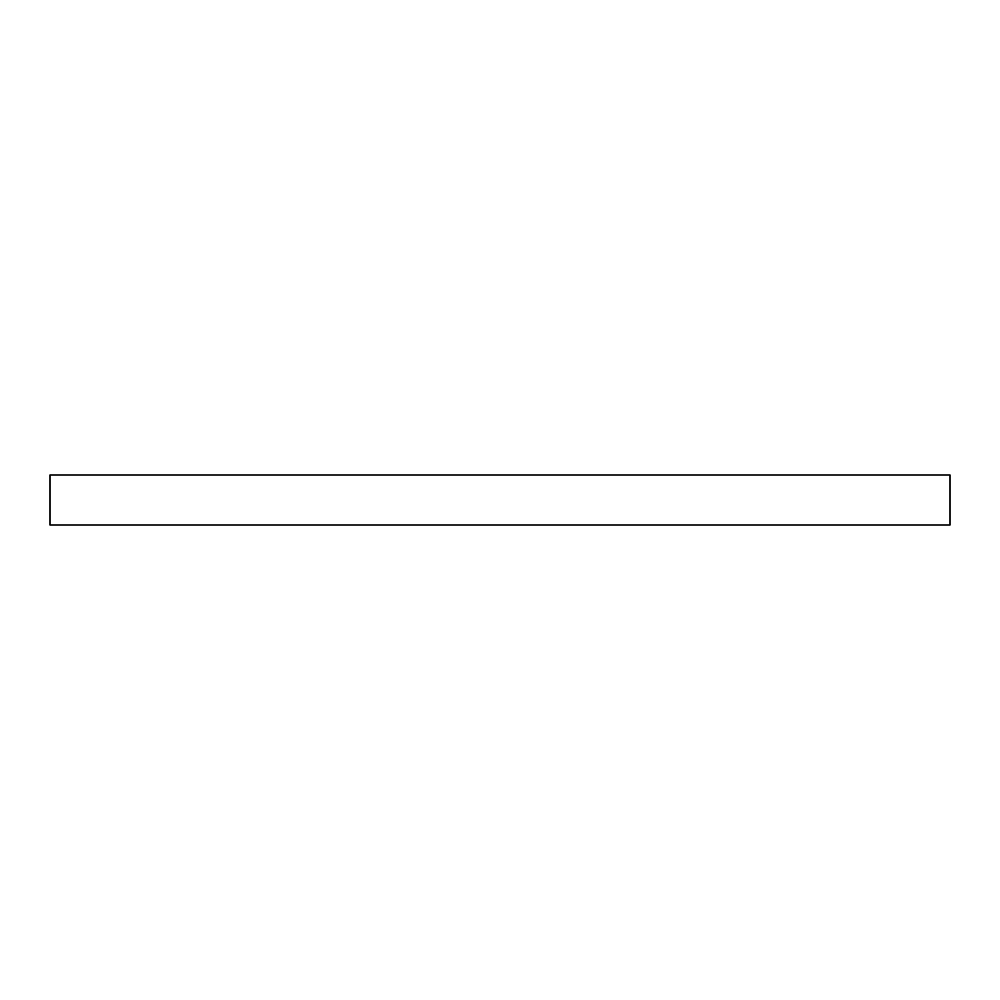 <?xml version="1.0" encoding="UTF-8"?>
<svg xmlns="http://www.w3.org/2000/svg" width="1000" height="1000" viewBox="0 0 1000 1000"><rect width="100%" height="100%" fill="white"/><g stroke="black" fill="none" stroke-linecap="round" stroke-linejoin="round"><path stroke-width="1.5" d="M500 525L50 525L50 475L950 475L950 525L500 525"/></g></svg>
